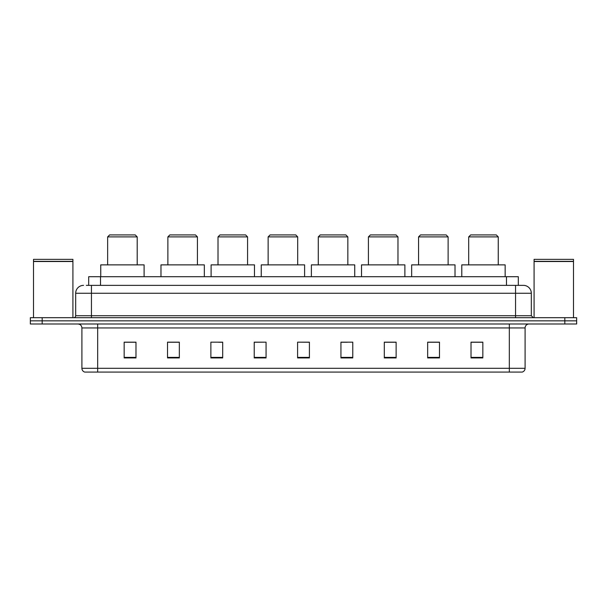 <?xml version="1.0" encoding="UTF-8"?>
<svg xmlns="http://www.w3.org/2000/svg" width="607" height="607" viewBox="0 0 607 607"><rect width="100%" height="100%" fill="white"/><g stroke="black" fill="none" stroke-linecap="round" stroke-linejoin="round"><path stroke-width="0.91" d="M86.323 285.366L91.445 285.366L86.323 285.366L88.69 285.366L88.69 276.701L518.31 276.701L518.31 285.366M83.561 285.366A7.883 7.883 0 0 0 75.678 293.249L75.678 315.716A1.973 1.973 0 0 1 73.705 317.689M531.322 293.249L91.445 293.249L91.445 285.366L523.439 285.366A7.883 7.883 0 0 1 531.322 293.249L531.322 315.716L533.295 317.689M42.171 317.689L30.35 317.689L30.35 320.845L42.171 320.845L30.35 320.845L30.35 323.994L42.171 323.994L42.171 320.845L564.829 320.845L42.171 320.845L42.171 317.689L564.829 317.689L564.829 320.845L576.65 320.845L564.829 320.845L564.829 323.994L42.171 323.994M576.65 317.689L576.65 320.845L576.65 317.689L564.829 317.689M523.317 285.366L520.677 285.366M522.058 372.083L84.942 372.083M84.745 372.083A3.938 3.938 0 0 1 81.907 368.297L97.674 368.297L97.674 372.083L509.326 372.083L509.326 368.297L525.093 368.297L525.093 327.939A3.938 3.938 0 0 1 529.038 323.994M81.907 368.297L81.907 327.939C81.672 325.542 80.359 324.229 77.962 323.994M482.838 357.933L482.838 342.166L471.017 342.166L471.017 357.933L482.838 357.933M439.483 357.933L439.483 342.166L427.662 342.166L427.662 357.933L439.483 357.933M396.128 357.933L396.128 342.166L384.299 342.166L384.299 357.933L396.128 357.933M352.773 357.933L352.773 342.166L340.944 342.166L340.944 357.933L352.773 357.933M135.983 357.933L135.983 342.166L124.162 342.166L124.162 357.933L135.983 357.933M179.338 357.933L179.338 342.166L167.517 342.166L167.517 357.933L179.338 357.933M222.701 357.933L222.701 342.166L210.872 342.166L210.872 357.933L222.701 357.933M266.056 357.933L266.056 342.166L254.227 342.166L254.227 357.933L266.056 357.933M309.411 357.933L309.411 342.166L297.589 342.166L297.589 357.933L309.411 357.933M576.65 323.994L576.65 320.845L576.65 323.994L564.829 323.994M509.326 372.083L521.944 372.083M266.056 342.166L254.227 342.249L266.056 342.166M218.596 342.249L222.701 342.249M168.465 342.249L179.338 342.249M340.944 342.249L347.25 342.249M297.589 342.166L309.411 342.249L297.589 342.166M135.983 342.249L124.162 342.249M396.128 342.249L384.299 342.249M439.483 342.249L427.662 342.249M482.838 342.249L471.017 342.249M33.506 261.526L72.916 261.526L33.506 261.526L33.506 317.689M72.916 261.526L72.916 317.689M72.719 261.329L33.704 261.329M72.916 261.131L72.916 259.356L33.506 259.356L33.506 261.131M107.644 236.889L137.205 236.889L135.232 234.917L109.617 234.917L107.644 236.889L107.644 264.872M137.205 236.889L137.205 264.872M144.102 276.701L144.102 264.872L100.747 264.872L100.747 276.701M167.873 236.889L197.434 236.889L195.462 234.917L169.839 234.917L167.873 236.889L167.873 264.872M197.434 236.889L197.434 264.872M204.331 276.701L204.331 264.872L160.976 264.872L160.976 276.701M218.004 236.889L247.573 236.889L245.6 234.917L219.977 234.917L218.004 236.889L218.004 264.872M247.573 236.889L247.573 264.872M254.47 276.701L254.47 264.872L211.107 264.872L211.107 276.701M268.142 236.889L297.703 236.889L295.738 234.917L270.115 234.917L268.142 236.889L268.142 264.872M297.703 236.889L297.703 264.872M304.6 276.701L304.6 264.872L261.245 264.872L261.245 276.701M318.28 236.889L347.841 236.889L345.869 234.917L320.253 234.917L318.28 236.889L318.28 264.872M347.841 236.889L347.841 264.872M354.738 276.701L354.738 264.872L311.383 264.872L311.383 276.701M368.419 236.889L397.98 236.889L396.007 234.917L370.391 234.917L368.419 236.889L368.419 264.872M397.98 236.889L397.98 264.872M404.877 276.701L404.877 264.872L361.522 264.872L361.522 276.701M418.557 236.889L448.118 236.889L446.145 234.917L420.522 234.917L418.557 236.889L418.557 264.872M448.118 236.889L448.118 264.872M455.015 276.701L455.015 264.872L411.66 264.872L411.66 276.701M468.687 236.889L498.256 236.889L496.283 234.917L470.66 234.917L468.687 236.889L468.687 264.872M498.256 236.889L498.256 264.872M505.153 276.701L505.153 264.872L461.79 264.872L461.79 276.701M534.084 261.526L573.494 261.526L534.084 261.526L534.084 317.689M573.494 261.526L573.494 317.689M573.296 261.329L534.281 261.329M573.494 261.131L573.494 259.356L534.084 259.356L534.084 261.131M100.519 285.366L100.519 276.701M506.481 285.366L506.481 276.701M91.445 317.689L91.445 293.249L75.678 293.249M75.678 315.716L531.322 315.716M515.555 285.366L515.555 317.689M509.326 323.994L509.326 327.939L81.907 327.939M525.093 327.939L509.326 327.939L509.326 368.297L97.674 368.297L97.674 323.994M309.411 357.386L297.589 357.386M266.056 357.386L254.227 357.386M222.701 357.386L210.872 357.386M179.338 357.386L167.517 357.386M135.983 357.386L124.162 357.386M352.773 357.386L340.944 357.386M396.128 357.386L384.299 357.386M439.483 357.386L427.662 357.386M482.838 357.386L471.017 357.386M522.255 372.083C524.038 371.446 524.987 370.187 525.093 368.297"/></g></svg>
